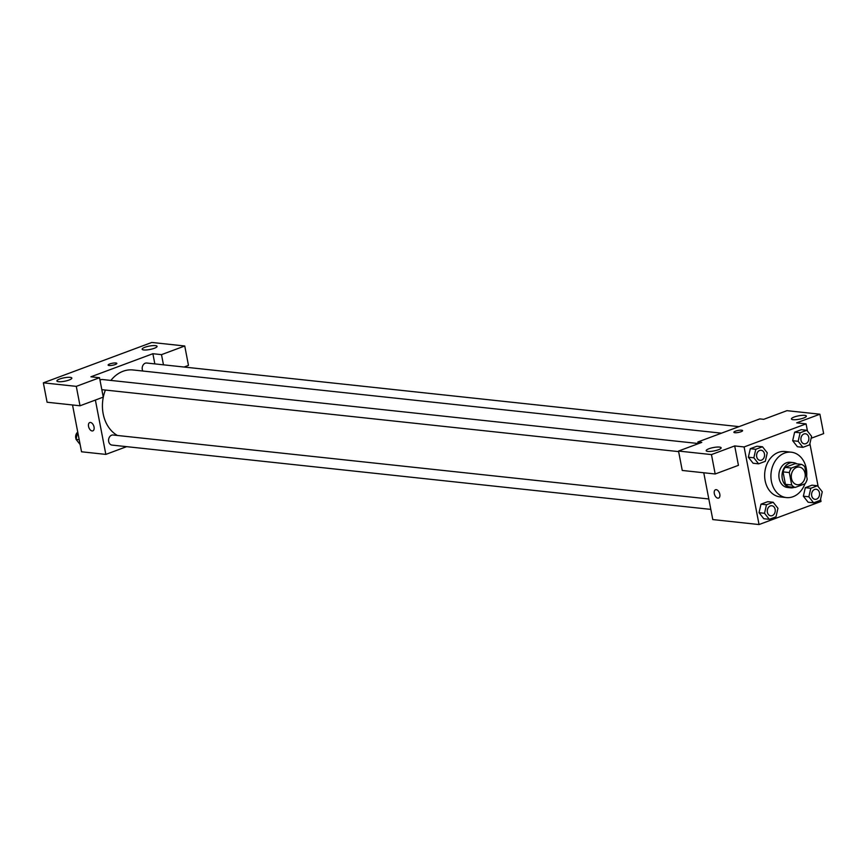 <?xml version="1.0" encoding="UTF-8"?>
<svg xmlns="http://www.w3.org/2000/svg" width="867" height="867" viewBox="0 0 867 867"><rect width="100%" height="100%" fill="white"/><g stroke="black" fill="none" stroke-linecap="round" stroke-linejoin="round"><path stroke-width="1.3" d="M791.473 478.421A8.876 6.947 -83.9 0 1 799.201 467.064A8.876 6.947 -83.9 0 1 805.161 476.633A8.876 6.947 -83.9 0 1 797.304 484.718A8.876 6.947 -83.9 0 1 791.473 478.421M795.147 487.438L805.085 483.743A12.051 9.429 -83.9 0 0 807.199 479.234L804.804 466.782A12.051 9.429 -83.9 0 0 801.346 464.344L791.408 468.039A12.051 9.429 -83.9 0 0 789.306 472.558L791.701 485A12.051 9.429 -83.9 0 0 795.147 487.438L788.872 486.766A12.051 9.429 -83.9 0 1 785.426 484.328L791.701 485M801.346 464.344L795.072 463.672L785.144 467.367L791.408 468.039M785.426 484.328L783.031 471.886L789.306 472.558M783.031 471.886A12.051 9.429 -83.9 0 1 785.144 467.367M796.816 463.856A12.68 9.927 96.1 0 0 793.327 462.61A12.68 9.927 96.1 0 0 789.642 463.097A12.68 9.927 96.1 0 0 782.023 476.514A12.68 9.927 96.1 0 0 790.617 487.828A12.68 9.927 96.1 0 0 794.291 487.352M790.617 487.828L787.485 487.482A12.68 9.927 -83.9 0 1 779.151 478.486A12.68 9.927 -83.9 0 1 786.51 462.761A12.68 9.927 -83.9 0 1 790.195 462.274L793.327 462.61M804.944 483.797A22.824 17.871 -83.9 0 1 786.402 497.571A22.824 17.871 -83.9 0 1 771.413 481.369A22.824 17.871 -83.9 0 1 791.278 452.195A22.824 17.871 -83.9 0 1 806.646 476.373M786.402 497.571L780.127 496.899A22.824 17.871 -83.9 0 1 765.138 480.697A22.824 17.871 -83.9 0 1 785.003 451.523L791.278 452.195M807.48 431.116L806.082 423.876L744.103 446.949L759.048 524.546L821.027 501.473L820.583 499.143M818.166 486.593L809.897 443.666M762.505 446.776L757.021 446.191L750.313 448.694L748.362 457.212L753.109 463.238L758.603 463.834L765.312 461.331L767.262 452.812L762.505 446.776L755.796 449.279L753.846 457.798L758.603 463.834M806.819 430.281L801.336 429.696L794.627 432.189L792.676 440.718L797.423 446.743L802.918 447.329L809.626 444.836L811.577 436.307L806.819 430.281L800.111 432.785L798.16 441.303L802.918 447.329M817.505 485.769L812.021 485.173L805.313 487.677L803.351 496.195L808.109 502.221L813.604 502.817L820.312 500.313L822.263 491.795L817.505 485.769L810.797 488.262L808.846 496.791L813.604 502.817M773.191 502.264L767.707 501.679L760.998 504.171L759.048 512.7L763.794 518.726L769.289 519.311L775.998 516.819L777.948 508.29L773.191 502.264L766.482 504.767L764.531 513.286L769.289 519.311M811.133 438.268L823.65 433.608L819.911 414.209L796.675 422.858L806.082 423.876M744.103 446.949L734.696 445.931L738.435 465.33L715.188 473.989L682.253 470.456L678.525 451.046L701.761 442.398L697.837 441.975L759.817 418.902L763.74 419.325L786.976 410.665L819.911 414.209M793.077 419.682A7.608 1.723 -10.9 0 0 801.531 418.685A7.608 1.723 -10.9 0 0 806.353 416.084A7.608 1.723 -10.9 0 0 798.561 415.835A7.608 1.723 -10.9 0 0 791.419 418.967A7.608 1.723 -10.9 0 0 793.077 419.682M703.766 472.764L712.782 519.571L759.048 524.546M716.24 489.671A4.433 2.568 69.6 0 1 719.664 493.605A4.433 2.568 69.6 0 1 718.602 498.07A4.433 2.568 69.6 0 1 714.646 494.808A4.433 2.568 69.6 0 1 715.513 489.757A4.433 2.568 69.6 0 1 716.24 489.671M697.837 441.975L698.173 443.731M715.513 489.757A4.433 2.568 -110.4 0 0 714.646 494.808A4.433 2.568 -110.4 0 0 718.613 498.07M707.851 451.414A7.608 1.723 -10.9 0 0 716.315 450.406A7.608 1.723 -10.9 0 0 721.138 447.816A7.608 1.723 -10.9 0 0 713.335 447.556A7.608 1.723 -10.9 0 0 706.193 450.688A7.608 1.723 -10.9 0 0 707.851 451.414M715.188 473.989L711.46 454.59L678.525 451.046M734.696 445.931L711.46 454.59M742.596 430.617A4.433 1.008 -10.9 0 0 740.028 430.195A4.433 1.008 -10.9 0 0 735.498 431.159A4.433 1.008 169.1 0 1 740.028 430.195A4.433 1.008 169.1 0 1 742.596 430.606A4.433 1.008 169.1 0 1 738.424 432.438A4.433 1.008 169.1 0 1 733.883 432.286A4.433 1.008 169.1 0 1 735.498 431.159A4.433 1.008 -10.9 0 0 733.883 432.286M117.424 435.472A34.279 26.844 -83.9 0 1 103.173 413.808A34.279 26.844 -83.9 0 1 105.406 390.042M110.878 380.429A34.279 26.844 -83.9 0 1 133.019 369.971L721.496 433.175M708.816 498.98L113.089 435.006A5.072 3.967 96.1 0 0 108.603 439.623A5.072 3.967 96.1 0 0 112.006 445.085L710.821 509.395M142.827 371.022A5.072 3.967 -83.9 0 1 142.296 369.505A5.072 3.967 -83.9 0 1 146.718 363.024L739.042 426.64M100.008 380.212A5.072 3.967 -83.9 0 1 102.404 379.518L698.13 443.503M90.905 376.798L152.874 353.714L161.5 354.646L184.747 345.987L151.812 342.454L43.35 382.835L76.285 386.368L99.521 377.719L90.905 376.798M95.381 400.055L105.839 454.395L126.615 446.657M154.835 363.891L152.874 353.714M109.09 365.506A4.433 1.008 169.1 0 1 108.126 365.083A4.433 1.008 169.1 0 1 112.287 363.262A4.433 1.008 169.1 0 1 116.839 363.403A4.433 1.008 169.1 0 1 114.021 364.92A4.433 1.008 169.1 0 1 109.09 365.506M143.792 349.954A7.608 1.723 169.1 0 1 142.134 349.228A7.608 1.723 169.1 0 1 149.276 346.096A7.608 1.723 169.1 0 1 157.068 346.356A7.608 1.723 169.1 0 1 152.245 348.946A7.608 1.723 169.1 0 1 143.792 349.954M58.566 381.686A7.608 1.723 169.1 0 1 56.908 380.96A7.608 1.723 169.1 0 1 64.05 377.828A7.608 1.723 169.1 0 1 71.853 378.077A7.608 1.723 169.1 0 1 67.03 380.678A7.608 1.723 169.1 0 1 58.566 381.686M116.839 363.403A4.433 1.008 -10.9 0 0 112.287 363.262A4.433 1.008 -10.9 0 0 108.126 365.083M99.521 377.719L103.26 397.119L80.024 405.778L47.089 402.234L43.35 382.835M80.024 405.778L76.285 386.368M184.064 367.034L188.475 365.397L184.747 345.987M163.462 364.823L161.5 354.646M72.525 404.965L81.531 451.783L105.839 454.395M90.482 422.467A4.433 2.568 69.6 0 1 93.896 426.401A4.433 2.568 69.6 0 1 92.845 430.866A4.433 2.568 69.6 0 1 88.889 427.604A4.433 2.568 69.6 0 1 89.745 422.543A4.433 2.568 69.6 0 1 90.482 422.467M89.756 422.543A4.433 2.568 -110.4 0 0 88.889 427.604A4.433 2.568 -110.4 0 0 92.845 430.866M77.727 431.994L76.036 439.341L80.143 444.543M76.036 439.341L79.2 439.688M76.09 439.114A5.072 3.967 -83.9 0 1 75.732 437.954A5.072 3.967 -83.9 0 1 77.672 432.221M767.371 512.234A5.072 3.967 -83.9 0 1 771.782 505.743A5.072 3.967 -83.9 0 1 771.793 505.743A5.072 3.967 -83.9 0 1 775.217 511.216A5.072 3.967 -83.9 0 1 770.72 515.832A5.072 3.967 -83.9 0 1 770.698 515.832A5.072 3.967 -83.9 0 1 767.371 512.234M767.707 501.679L760.998 504.171L766.482 504.767M760.998 504.171L759.048 512.7L764.531 513.286M759.048 512.7L763.794 518.726M770.698 515.832L770.72 515.832A5.072 3.967 -83.9 0 1 767.393 512.234A5.072 3.967 -83.9 0 1 771.803 505.754L771.803 505.754M811.685 495.729A5.072 3.967 -83.9 0 1 816.096 489.248A5.072 3.967 -83.9 0 1 816.107 489.248A5.072 3.967 -83.9 0 1 819.532 494.721A5.072 3.967 -83.9 0 1 815.034 499.338A5.072 3.967 -83.9 0 1 815.013 499.327A5.072 3.967 -83.9 0 1 811.685 495.729M812.021 485.173L805.313 487.677L810.797 488.262M805.313 487.677L803.351 496.195L808.846 496.791M803.351 496.195L808.109 502.221M815.013 499.327L815.034 499.338A5.072 3.967 -83.9 0 1 811.707 495.74A5.072 3.967 -83.9 0 1 816.118 489.248L816.118 489.248M756.685 456.746A5.072 3.967 -83.9 0 1 761.096 450.266A5.072 3.967 -83.9 0 1 761.107 450.266A5.072 3.967 -83.9 0 1 764.531 455.728A5.072 3.967 -83.9 0 1 760.045 460.344A5.072 3.967 -83.9 0 1 760.012 460.344A5.072 3.967 -83.9 0 1 756.685 456.746M757.021 446.191L750.313 448.694L755.796 449.279M750.313 448.694L748.362 457.212L753.846 457.798M748.362 457.212L753.109 463.238M760.012 460.344L760.045 460.344A5.072 3.967 -83.9 0 1 756.707 456.746A5.072 3.967 -83.9 0 1 761.118 450.266L761.118 450.266M804.327 443.85L804.348 443.85A5.072 3.967 -83.9 0 1 801.021 440.252A5.072 3.967 -83.9 0 1 805.41 433.76A5.072 3.967 -83.9 0 1 805.421 433.771A5.072 3.967 -83.9 0 1 808.846 439.233A5.072 3.967 -83.9 0 1 804.348 443.85A5.072 3.967 -83.9 0 1 804.327 443.85A5.072 3.967 -83.9 0 1 801 440.252A5.072 3.967 -83.9 0 1 805.432 433.771L805.41 433.76M801.336 429.696L794.627 432.189L800.111 432.785M794.627 432.189L792.676 440.718L798.16 441.303M792.676 440.718L797.423 446.743M101.829 389.662L678.623 451.609"/></g></svg>
